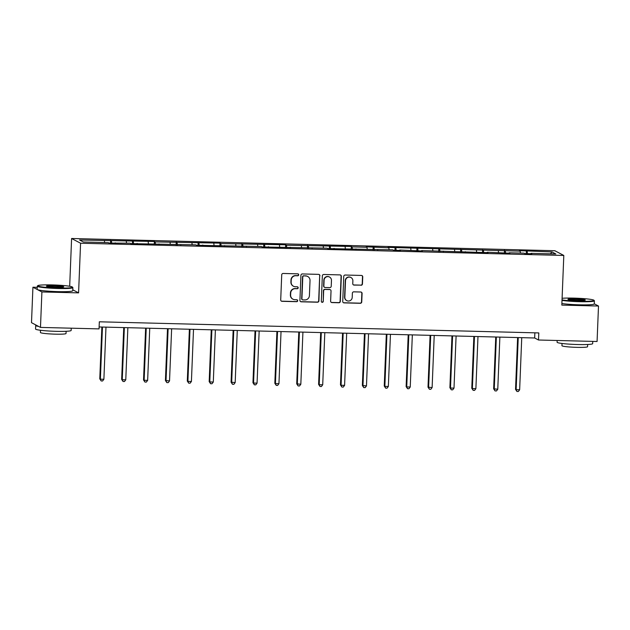<?xml version="1.0" encoding="UTF-8"?>
<svg xmlns="http://www.w3.org/2000/svg" width="630" height="630" viewBox="0 0 630 630"><rect width="100%" height="100%" fill="white"/><g stroke="black" fill="none" stroke-linecap="round" stroke-linejoin="round"><path stroke-width="0.94" d="M298.707 274.837A0.976 0.961 117.8 0 0 297.785 273.837L283.154 273.467A1.402 1.37 117.8 0 0 281.72 274.822L280.712 299.888A1.402 1.37 117.8 0 0 282.035 301.313L296.667 301.683A0.976 0.961 117.8 0 0 297.155 299.841A0.976 0.961 117.8 0 0 296.738 299.73L294.848 299.683A4.473 4.394 117.8 0 1 290.619 295.116L290.706 293.029A4.473 4.394 117.8 0 1 295.289 288.682L297.187 288.737A0.976 0.961 117.8 0 0 297.675 286.894A0.976 0.961 117.8 0 0 297.258 286.784L295.368 286.737A4.473 4.394 117.8 0 1 291.139 282.169L291.225 280.082A4.473 4.394 117.8 0 1 295.809 275.735L297.707 275.782A0.976 0.961 117.8 0 0 298.707 274.837M293.462 286.24L293.218 286.114A4.473 4.394 117.8 0 1 290.902 282.043L290.981 279.956A4.473 4.394 117.8 0 1 295.565 275.609L297.462 275.656A0.976 0.961 117.8 0 0 298.069 273.892M281.319 301.085A1.402 1.37 117.8 0 0 281.791 301.187L296.423 301.557A0.976 0.961 117.8 0 0 297.029 299.786M292.942 299.187L292.698 299.061A4.473 4.394 117.8 0 1 290.375 294.99L290.461 292.903A4.473 4.394 117.8 0 1 295.045 288.556L296.943 288.603A0.976 0.961 117.8 0 0 297.549 286.839M361.029 285.264A1.402 1.37 117.8 0 0 362.463 283.902L362.746 276.877A1.402 1.37 117.8 0 0 361.423 275.444L345.177 275.034A1.402 1.37 117.8 0 0 343.744 276.389L342.744 301.455A1.402 1.37 117.8 0 0 344.059 302.88L360.305 303.29A1.402 1.37 117.8 0 0 361.738 301.935L362.085 293.446A1.402 1.37 117.8 0 0 360.762 292.013L353.808 291.84A1.402 1.37 117.8 0 0 352.375 293.194L352.209 297.407A3.741 3.67 117.8 0 1 346.784 300.628A3.741 3.67 117.8 0 1 344.838 297.218L345.5 280.72A3.741 3.67 117.8 0 1 350.926 277.507A3.741 3.67 117.8 0 1 352.871 280.909L352.761 283.657A1.402 1.37 117.8 0 0 354.076 285.083L360.793 285.138A1.402 1.37 117.8 0 0 362.226 283.776L362.502 276.743A1.402 1.37 117.8 0 0 361.896 275.546M561.818 305.101L598.5 306.03L597.075 341.499L538.516 340.011L538.8 332.923L99.327 321.796L99.044 328.892L40.477 327.411L41.903 291.95L78.585 292.871L80.577 243.227L563.811 255.457L561.818 305.101M319.93 275.79A1.402 1.37 117.8 0 0 318.607 274.365L302.361 273.948A1.402 1.37 117.8 0 0 300.927 275.31L299.919 300.368A1.402 1.37 117.8 0 0 301.242 301.801L317.488 302.211A1.402 1.37 117.8 0 0 318.922 300.849L319.686 275.664A1.402 1.37 117.8 0 0 319.079 274.459M323.773 274.491L340.019 274.9A1.402 1.37 117.8 0 1 341.334 276.334L340.334 301.392A1.402 1.37 117.8 0 1 338.901 302.754L331.947 302.573A1.402 1.37 117.8 0 1 330.624 301.148L331.034 290.981A1.402 1.37 117.8 0 0 329.71 289.556L325.096 289.438A1.402 1.37 117.8 0 0 323.662 290.8L323.245 301.376A0.976 0.961 117.8 0 1 321.82 302.219A0.976 0.961 117.8 0 1 321.316 301.329L322.339 275.853A1.402 1.37 117.8 0 1 323.773 274.491M598.5 306.03L594.279 303.81M37.233 287.327L32.925 287.217L41.903 291.95M32.925 287.217L31.5 322.678L40.477 327.411M530.917 253.74L531.011 253.339L531.822 253.764L524.814 253.591L524.002 253.158L509.127 252.78L509.946 253.213L487.25 252.228L488.061 252.661L421.604 250.567L422.415 251L399.719 250.016L400.53 250.441L393.522 250.268L392.703 249.834L327.868 248.606L327.057 248.173L262.222 246.944L261.411 246.511L196.576 245.283L195.765 244.85L130.93 243.621L130.119 243.188L109.045 243.07L108.234 242.637L83.404 242.007L79.569 239.991L154.366 241.471L155.177 241.904L220.012 243.133L220.823 243.566L285.658 244.794L286.469 245.227L351.304 246.456L352.123 246.889L366.991 247.267L366.172 246.834L388.868 247.818L388.056 247.385L520.167 251.142L519.348 250.709L526.365 250.89L552.006 251.945L555.841 253.969L531.011 253.339M80.577 243.227L71.6 238.494L554.833 250.724L563.811 255.457M520.396 253.071L520.167 251.142M505.575 253.102L505.299 250.764M509.032 253.189L509.127 252.78M498.511 252.512L498.283 250.582M483.69 252.551L483.415 250.212M487.155 252.638L487.25 252.228M476.634 251.961L476.398 250.031M461.814 251.992L461.53 249.653M465.271 252.079L465.365 251.677M454.75 251.409L454.513 249.48M439.929 251.441L439.645 249.102M443.386 251.527L443.481 251.126M432.865 250.85L432.637 248.929M418.044 250.89L417.769 248.551M421.509 250.976L421.604 250.567M410.981 250.299L410.752 248.37M396.168 250.331L395.884 247.992M399.625 250.417L399.719 250.016M389.104 249.748L388.868 247.818M374.283 249.779L374 247.44M377.74 249.866L377.835 249.464M367.219 249.189L366.991 247.267M352.398 249.228L352.123 246.889M355.863 249.315L355.95 248.905M345.334 248.637L345.106 246.708M330.522 248.669L330.238 246.33M333.979 248.755L334.073 248.354M323.458 248.086L323.221 246.157M308.637 248.118L308.353 245.779M312.094 248.204L312.189 247.803M301.573 247.527L301.345 245.605M286.752 247.566L286.469 245.227M290.209 247.653L290.304 247.243M279.689 246.976L279.46 245.046M264.868 247.007L264.592 244.668M268.333 247.094L268.427 246.692M257.812 246.424L257.575 244.495M242.991 246.456L242.707 244.117M246.448 246.543L246.543 246.141M235.927 245.865L235.691 243.944M221.106 245.905L220.823 243.566M224.564 245.991L224.658 245.582M214.042 245.314L213.814 243.385M199.222 245.346L198.946 243.015M202.687 245.432L202.781 245.031M192.158 244.763L191.929 242.834M177.345 244.794L177.061 242.456M180.802 244.881L180.897 244.479M170.281 244.212L170.045 242.282M155.46 244.243L155.177 241.904M158.918 244.33L159.012 243.92M148.397 243.652L148.168 241.723M133.576 243.684L133.292 241.353M137.033 243.771L137.127 243.369M126.512 243.101L126.284 241.172M111.691 243.133L111.415 240.794M115.156 243.219L115.251 242.818M104.635 242.55L104.399 240.621M69.678 286.264L71.6 238.494M99.123 326.962L534.665 337.987L538.516 340.011M534.87 332.821L534.665 337.987M527.46 253.654L527.176 251.315M552.006 251.945L550.486 253.827M110.494 243.101L110.604 240.369M132.371 243.652L132.481 240.92M154.255 244.212L154.366 241.471M176.14 244.763L176.25 242.03M198.017 245.314L198.127 242.582M219.901 245.873L220.012 243.133M241.786 246.424L241.896 243.692M263.671 246.976L263.773 244.243M285.548 247.535L285.658 244.794M307.432 248.086L307.542 245.353M329.317 248.637L329.427 245.905M351.193 249.196L351.304 246.456M373.078 249.748L373.188 247.015M394.963 250.299L395.073 247.566M416.847 250.858L416.95 248.118M438.724 251.409L438.834 248.677M460.609 251.961L460.719 249.228M482.493 252.52L482.604 249.779M504.37 253.071L504.48 250.338M526.255 253.622L526.365 250.89M78.585 292.871L72.781 289.816M300.526 301.573A1.402 1.37 117.8 0 0 300.998 301.668L317.244 302.085A1.402 1.37 117.8 0 0 318.678 300.723L319.686 275.664M303.794 275.94A0.976 0.961 117.8 0 0 302.794 276.893L301.912 298.888A0.976 0.961 117.8 0 0 302.833 299.888L304.833 299.935A4.473 4.394 117.8 0 0 309.417 295.596L310.023 280.555A4.473 4.394 117.8 0 0 305.794 275.987L303.55 275.814A0.976 0.961 117.8 0 0 302.55 276.759L302.794 276.893M302.416 299.778L302.172 299.652A0.976 0.961 117.8 0 1 301.668 298.762L302.55 276.759M307.7 276.483L307.456 276.357A4.473 4.394 117.8 0 0 305.55 275.861L305.794 275.987M303.55 275.814L305.55 275.861M331.23 302.353A1.402 1.37 117.8 0 0 331.703 302.447L338.656 302.62A1.402 1.37 117.8 0 0 340.09 301.266L341.098 276.2A1.402 1.37 117.8 0 0 340.491 275.003M330.309 289.713L330.065 289.587A1.402 1.37 117.8 0 0 329.466 289.43L324.859 289.312A1.402 1.37 117.8 0 0 323.426 290.666L323.245 301.376M321.702 302.148A0.976 0.961 117.8 0 0 323.001 301.25M331.459 280.437A3.741 3.67 117.8 0 0 329.514 277.035A3.741 3.67 117.8 0 0 324.088 280.248L323.859 286.067A1.402 1.37 117.8 0 0 325.175 287.493L329.789 287.611A1.402 1.37 117.8 0 0 331.223 286.248L331.459 280.437M329.514 277.035L329.277 276.909A3.741 3.67 117.8 0 0 323.844 280.122L324.088 280.248M324.584 287.335L324.34 287.209A1.402 1.37 117.8 0 1 323.615 285.933L323.844 280.122M353.367 284.862A1.402 1.37 117.8 0 0 353.839 284.957L360.793 285.138M350.926 277.507L350.69 277.381A3.741 3.67 117.8 0 0 345.264 280.594L345.5 280.72M346.784 300.628L346.539 300.494A3.741 3.67 117.8 0 1 344.594 297.092L345.264 280.594M343.35 302.66A1.402 1.37 117.8 0 0 343.822 302.754L360.069 303.164A1.402 1.37 117.8 0 0 361.502 301.809L361.841 293.312A1.402 1.37 117.8 0 0 361.234 292.115M101.855 327.033L99.776 378.85L100.383 379.173L103.887 379.26L105.982 327.135M102.469 327.049L100.383 379.173L101.178 380.945L99.776 378.85M103.887 379.26L102.58 380.977L101.178 380.945M52.133 284.918A17.38 1.465 2.3 0 0 37.792 285.658A17.38 1.465 2.3 0 0 58.054 288.036A17.38 1.465 2.3 0 0 72.403 287.052A17.38 1.465 2.3 0 0 52.133 284.918M72.403 287.052L72.812 287.493A17.805 1.496 -177.7 0 1 72.867 287.619A17.805 1.496 -177.7 0 1 58.11 288.501A17.805 1.496 -177.7 0 1 37.28 286.193A17.805 1.496 -177.7 0 1 37.351 286.067L37.792 285.658M53.613 285.697A8.694 0.732 -177.7 0 1 63.74 286.886A8.694 0.732 -177.7 0 1 56.574 287.256A8.694 0.732 -177.7 0 1 46.439 286.193A8.694 0.732 -177.7 0 1 53.613 285.697M63.134 287.075A8.261 0.693 2.3 0 0 53.668 286.162A8.261 0.693 2.3 0 0 47.022 286.43M71.237 328.191L71.151 330.459A17.805 1.496 -177.7 0 1 56.385 331.341A17.805 1.496 -177.7 0 1 35.556 329.025L35.697 325.482A17.805 1.496 -177.7 0 1 36.201 325.159M38.611 326.427A17.805 1.496 -177.7 0 1 35.697 325.482M66.126 331.293L66.032 333.522A12.821 1.079 -177.7 0 1 55.408 334.16A12.821 1.079 -177.7 0 1 40.407 332.49L40.501 330.27M72.867 287.619L72.741 290.737A17.805 1.496 -177.7 0 1 57.984 291.627A17.805 1.496 -177.7 0 1 37.154 289.312L37.28 286.193M562.031 299.888A17.38 1.465 2.3 0 0 579.576 301.234A17.38 1.465 2.3 0 0 593.933 300.25A17.38 1.465 2.3 0 0 573.662 298.116A17.38 1.465 2.3 0 0 562.094 298.297M593.933 300.25L594.334 300.691A17.805 1.496 -177.7 0 1 594.397 300.817A17.805 1.496 -177.7 0 1 579.631 301.699A17.805 1.496 -177.7 0 1 562.007 300.376M575.135 298.896A8.694 0.732 -177.7 0 1 585.27 300.085A8.694 0.732 -177.7 0 1 578.096 300.455A8.694 0.732 -177.7 0 1 567.961 299.392A8.694 0.732 -177.7 0 1 575.135 298.896M584.664 300.274A8.261 0.693 2.3 0 0 575.198 299.36A8.261 0.693 2.3 0 0 568.551 299.628M592.767 341.389L592.673 343.657A17.805 1.496 -177.7 0 1 577.915 344.539A17.805 1.496 -177.7 0 1 557.085 342.224L557.156 340.483M587.648 344.492L587.562 346.72A12.821 1.079 -177.7 0 1 576.938 347.358A12.821 1.079 -177.7 0 1 561.936 345.689L562.031 343.468M594.397 300.817L594.271 303.936A17.805 1.496 -177.7 0 1 579.513 304.825A17.805 1.496 -177.7 0 1 561.881 303.502M123.74 327.584L121.653 379.402L122.259 379.725L125.772 379.811L127.859 327.695M124.354 327.6L122.259 379.725L123.055 381.496L121.653 379.402M125.772 379.811L124.464 381.536L123.055 381.496M145.617 328.143L143.538 379.961L144.144 380.276L147.648 380.363L149.743 328.246M146.239 328.159L144.144 380.276L144.939 382.056L143.538 379.961M147.648 380.363L146.341 382.087L144.939 382.056M167.501 328.695L165.422 380.512L169.533 380.922L171.628 328.797M168.123 328.71L166.029 380.827L166.824 382.607L165.422 380.512M169.533 380.922L168.226 382.638L166.824 382.607M189.386 329.246L187.299 381.063L187.905 381.386L191.418 381.473L193.512 329.356M190 329.262L187.905 381.386L188.709 383.158L187.299 381.063M191.418 381.473L190.11 383.197L188.709 383.158M211.263 329.805L209.184 381.623L209.79 381.938L213.302 382.024L215.389 329.907M211.885 329.821L209.79 381.938L210.585 383.717L209.184 381.623M213.302 382.024L211.987 383.749L210.585 383.717M233.147 330.356L231.068 382.174L235.179 382.583L237.274 330.459M233.769 330.372L231.675 382.489L232.47 384.268L231.068 382.174M235.179 382.583L233.872 384.3L232.47 384.268M255.032 330.907L252.953 382.725L253.559 383.048L257.064 383.135L259.158 331.018M255.646 330.923L253.559 383.048L254.355 384.82L252.953 382.725M257.064 383.135L255.756 384.859L254.355 384.82M276.916 331.467L274.83 383.284L275.436 383.599L278.948 383.686L281.035 331.569M277.531 331.482L275.436 383.599L276.231 385.371L274.83 383.284M278.948 383.686L277.641 385.41L276.231 385.371M298.793 332.018L296.714 383.835L300.825 384.245L302.92 332.12M299.415 332.034L297.321 384.15L298.116 385.93L296.714 383.835M300.825 384.245L299.518 385.962L298.116 385.93M320.678 332.569L318.599 384.387L319.205 384.709L322.71 384.796L324.804 332.679M321.3 332.585L319.205 384.709L320.001 386.481L318.599 384.387M322.71 384.796L321.402 386.521L320.001 386.481M342.562 333.128L340.476 384.938L341.082 385.261L344.594 385.347L346.689 333.231M343.177 333.144L341.082 385.261L341.885 387.033L340.476 384.938M344.594 385.347L343.287 387.072L341.885 387.033M364.439 333.68L362.36 385.497L366.471 385.906L368.566 333.782M365.061 333.695L362.967 385.812L363.762 387.592L362.36 385.497M366.471 385.906L365.164 387.623L363.762 387.592M386.324 334.231L384.245 386.048L384.851 386.371L388.356 386.458L390.45 334.341M386.946 334.246L384.851 386.371L385.647 388.143L384.245 386.048M388.356 386.458L387.048 388.182L385.647 388.143M408.209 334.79L406.13 386.599L406.736 386.922L410.24 387.009L412.335 334.892M408.823 334.806L406.736 386.922L407.531 388.694L406.13 386.599M410.24 387.009L408.933 388.734L407.531 388.694M430.093 335.341L428.006 387.159L432.125 387.568L434.212 335.443M430.707 335.357L428.613 387.474L429.408 389.253L428.006 387.159M432.125 387.568L430.81 389.285L429.408 389.253M451.97 335.892L449.891 387.71L450.497 388.033L454.002 388.119L456.096 336.003M452.592 335.908L450.497 388.033L451.293 389.805L449.891 387.71M454.002 388.119L452.694 389.844L451.293 389.805M473.855 336.452L471.776 388.261L472.382 388.584L475.886 388.671L477.981 336.554M474.477 336.467L472.382 388.584L473.177 390.356L471.776 388.261M475.886 388.671L474.579 390.395L473.177 390.356M495.739 337.003L493.652 388.82L497.771 389.23L499.866 337.105M496.353 337.018L494.259 389.135L495.054 390.915L493.652 388.82M497.771 389.23L496.464 390.947L495.054 390.915M517.616 337.554L515.537 389.371L516.143 389.694L519.648 389.781L521.742 337.664M518.238 337.57L516.143 389.694L516.939 391.466L515.537 389.371M519.648 389.781L518.34 391.506L516.939 391.466"/></g></svg>
